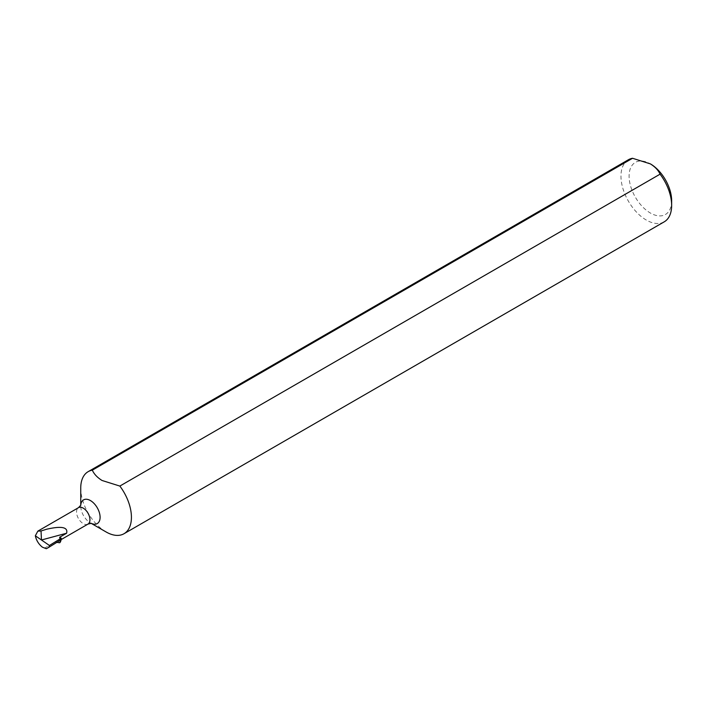 <?xml version="1.0" encoding="UTF-8"?>
<svg xmlns="http://www.w3.org/2000/svg" width="707" height="707" viewBox="0 0 707 707"><rect width="100%" height="100%" fill="white"/><g stroke="black" fill="none" stroke-linecap="round" stroke-linejoin="round"><path stroke-width="0.53" stroke-dasharray="3.54 2.65" d="M671.65 200.735A30.092 17.375 60 0 1 650.369 213.019A30.092 17.375 60 0 1 629.097 176.167A30.092 17.375 60 0 1 650.369 163.883M628.39 159.755A35.836 20.689 -120 0 0 622.894 188.477A35.836 20.689 -120 0 0 646.304 220.054A35.836 20.689 -120 0 0 664.227 221.83M91.159 523.304A13.689 7.91 60 0 1 90.425 522.915L91.097 523.304L90.425 522.915A13.689 7.91 60 0 1 80.739 506.141A13.689 7.91 60 0 1 80.766 505.302M59.609 537.267A9.483 5.479 60 0 1 57.638 541.606A9.483 5.479 60 0 1 55.19 541.995L59.812 542.72M106.085 531.956A35.836 20.689 60 0 1 80.739 488.06M46.353 548.72L56.825 542.366M60.024 540.387L56.64 542.34M87.977 524.09A9.483 5.479 60 0 1 83.24 523.622A9.483 5.479 60 0 1 77.045 515.27A9.483 5.479 60 0 1 78.495 507.67M44.453 548.199L55.19 541.995M90.425 522.915L91.327 523.33M57.638 541.606L61.111 539.609"/><path stroke-width="1.06" d="M632.544 158.28A35.836 20.689 -120 0 0 628.39 159.755L88.163 471.657A35.836 20.689 60 0 1 92.317 470.173L632.544 158.28L650.369 163.883A30.092 17.375 60 0 1 671.65 200.735L671.65 205.428A35.836 20.689 -120 0 0 660.073 174.169L119.845 486.071A35.836 20.689 60 0 1 123.999 533.732A35.836 20.689 60 0 1 106.085 531.956L91.097 523.304L106.085 531.956M119.845 486.071L102.02 480.468C97.301 477.517 94.066 474.079 92.317 470.173M66.617 533.219L41.466 539.989L41.033 530.975L46.733 529.207C61.553 525.814 68.181 527.157 66.617 533.219L59.609 537.267L61.2 538.204L49.446 545.486L48.739 547.377L46.353 548.72L42.42 547.191C38.664 544.196 36.313 540.395 35.35 535.782L37.816 531.151L78.495 507.67A9.483 5.479 60 0 1 83.24 508.139A9.483 5.479 60 0 1 89.436 516.499A9.483 5.479 60 0 1 87.977 524.09L91.327 523.33M41.033 530.975L37.816 531.151M61.2 538.204L59.812 542.72A11.754 6.787 60 0 0 61.209 538.195L60.024 540.387L48.739 547.377M80.739 505.364L80.739 488.06A35.836 20.689 60 0 1 88.163 471.657M123.999 533.732L664.227 221.83A35.836 20.689 -120 0 0 671.65 205.428M660.073 174.169C658.332 170.272 655.097 166.834 650.369 163.883M49.446 545.486L35.35 535.782M56.825 542.366L59.75 542.755M80.766 505.302A13.689 7.91 60 0 1 90.425 500.556A13.689 7.91 60 0 1 100.094 516.888A13.689 7.91 60 0 1 91.159 523.304M78.495 507.67L80.828 505.152M61.111 539.609L87.977 524.09"/></g></svg>

